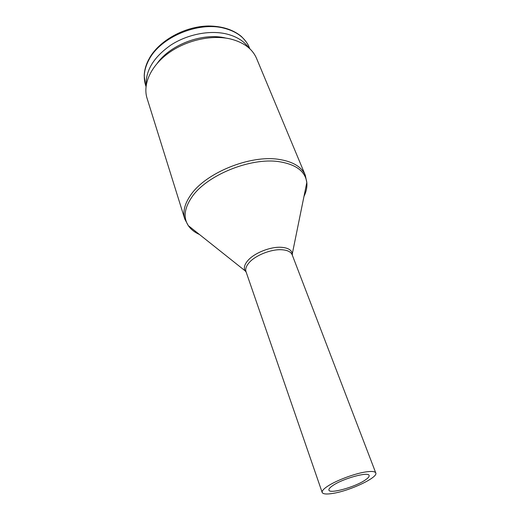 <?xml version="1.0" encoding="UTF-8"?>
<svg xmlns="http://www.w3.org/2000/svg" width="520" height="520" viewBox="0 0 520 520"><rect width="100%" height="100%" fill="white"/><g stroke="black" fill="none" stroke-linecap="round" stroke-linejoin="round"><path stroke-width="0.78" d="M146.211 85.078C145.561 70.421 153.777 57.09 170.853 45.071C187.35 34.352 209.463 29.985 226.258 33.898C236.464 36.394 243.945 41.015 248.716 47.768M157.417 63.07C170.859 44.245 203.222 32.383 225.713 38.051L225.986 38.116M184.802 219.102L147.049 98.273C142.636 84.383 150.663 66.125 168.344 53.216C185.991 40.306 211.374 34.554 230.275 38.922C243.627 42.263 252.389 48.763 256.555 58.416L305.305 175.24C301.626 166.77 292.728 161.473 278.61 159.341C249.847 154.798 205.322 173.043 190.632 195.162C184.555 203.957 182.611 211.933 184.802 219.102L188.292 225.608C183.164 217.659 184.34 208.175 191.828 197.158C206.433 175.299 250.542 157.228 279.038 161.668C296.023 164.385 305.279 171.321 306.813 182.475L306.839 182.741C307.236 187.135 306.28 191.705 303.966 196.463M246.168 272.123L245.154 270.849C243.575 268.014 244.413 264.661 247.663 260.774C253.994 253.11 270.419 246.525 281.327 247.299C287.878 247.786 291.551 249.912 292.331 253.675L292.377 255.307M333.32 493.337C350.435 490.607 378.281 477.393 375.778 472.953C375.043 471.38 371.631 471.049 365.528 471.972C354.126 473.688 335.316 480.844 327.093 486.59C323.408 489.138 321.769 491.094 322.179 492.459C323.011 494.156 326.729 494.449 333.32 493.337M364.936 480.233C354.776 487.168 329.589 494.15 328.913 490.106C328.601 489.067 329.856 487.584 332.67 485.654C342.55 478.621 368.713 471.387 369.103 475.481C369.434 476.606 368.043 478.185 364.936 480.233M199.466 234.494C194.636 232.336 190.964 229.45 188.442 225.83M146.01 86.515L145.509 84.929C143.065 76.993 144.248 68.543 149.058 59.579C160.576 37.173 198.159 21.314 223.977 28.178C236.73 31.48 245.122 37.817 249.158 47.203L249.795 48.743M306.767 182.689L304.831 192.212M245.186 270.894L246.012 271.668C245.18 269.087 246.155 266.156 248.937 262.873C255.132 255.431 271.135 249.015 281.762 249.743C287.45 250.12 290.927 251.823 292.201 254.858L292.338 253.734M145.509 84.929L144.222 75.927C144.313 70.421 145.899 64.766 148.987 58.962M306.839 182.741L305.305 175.24M292.331 253.675L306.813 182.475M375.778 472.953L292.201 254.858M322.179 492.459L246.012 271.668M245.154 270.849L188.292 225.608M149.363 58.279C159.282 40.508 184.763 26.377 208.319 26C221.936 26.098 232.901 29.536 241.215 36.328C245.459 40.528 248.112 44.148 249.158 47.203"/></g></svg>
